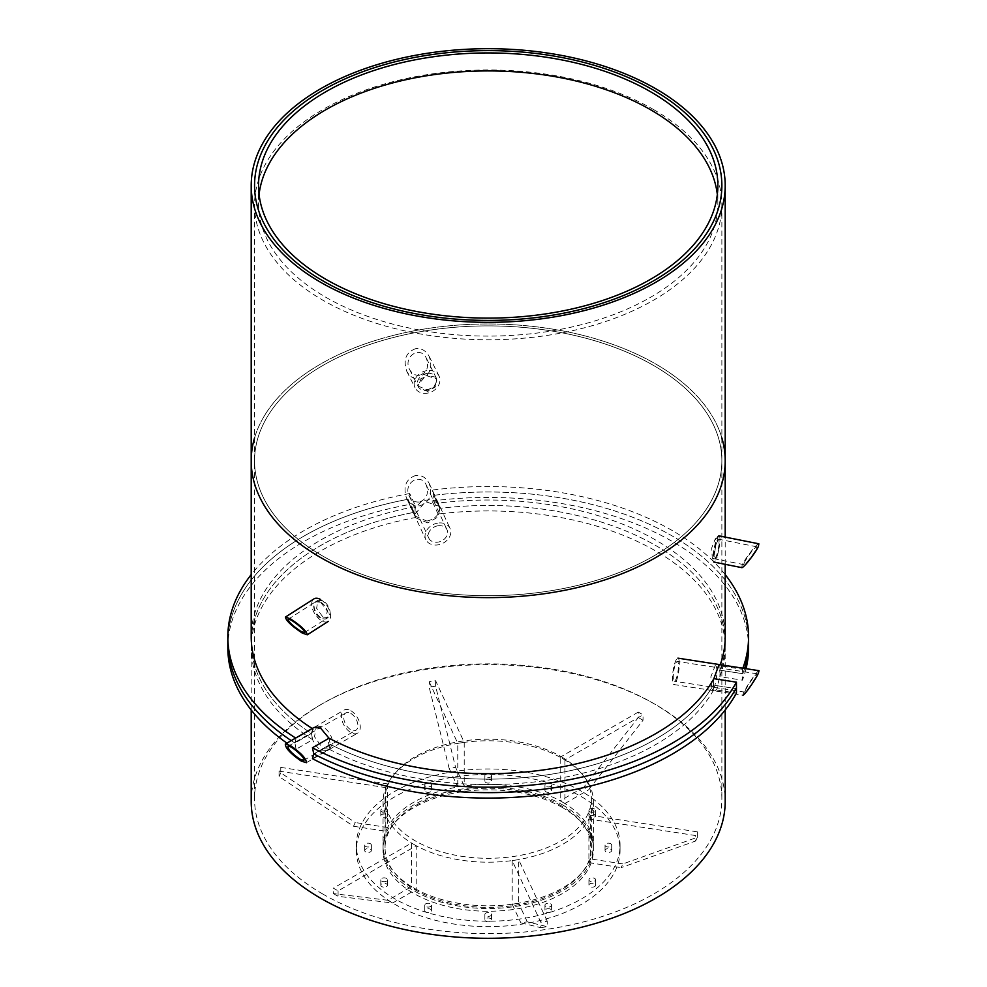 <?xml version="1.0" encoding="UTF-8"?>
<svg xmlns="http://www.w3.org/2000/svg" width="987" height="987" viewBox="0 0 987 987"><rect width="100%" height="100%" fill="white"/><g stroke="black" fill="none" stroke-linecap="round" stroke-linejoin="round"><path stroke-width="0.74" stroke-dasharray="4.93 3.7" d="M427.729 391.444L418.784 387.743L418.118 384.856L425.952 375.492L436.772 378.946L435.748 386.719L427.729 391.444M426.865 389.717C432.762 388.36 436.007 385.164 436.587 380.143L435.909 377.231L423.312 374.48L417.92 386.028L426.865 389.717M427.729 522.913L415.7 517.817L414.935 514.215L425.508 501.618L439.931 506.578L438.351 516.781L427.729 522.913M426.865 521.05C434.724 519.261 439.067 515.029 439.857 508.354L439.067 504.702L432.318 499.447L422.448 500.619L415.243 507.54L414.836 515.954L426.865 521.05M713.897 556.656L716.291 542.85L715.378 538.557L711.689 548.044L712.281 558.358L713.897 556.656M717.13 557.297L715.501 559L714.329 554.657L715.92 544.318L718.598 539.198L719.4 546.329L717.13 557.297M713.897 688.124C715.883 682.942 716.907 676.811 716.994 669.729L715.822 664.017L710.874 676.761L711.738 690.406L713.897 688.124M715.822 664.017L719.042 664.51L720.091 673.948L717.13 688.63L714.958 690.9L713.305 685.114L713.86 678.686L713.305 685.114L735.907 688.618L713.305 685.114L713.86 689.58L736.45 693.084M312.46 758.67L328.992 749.121L330.324 744.358A237.003 136.835 0 0 0 713.305 685.114A237.003 136.835 180 0 1 330.324 744.358L313.78 753.92L330.324 744.358L328.992 738.214L327.425 750.552L320.627 749.972C314.976 745.962 311.917 740.46 311.448 733.464L314.076 727.419L316.445 726.062L314.495 736.709L322.983 748.602L329.794 749.182L332.693 743.001C332.039 736.105 328.807 730.701 322.983 726.802L316.445 726.062M320.627 602.267L327.252 610.904L325.833 619.009L320.627 618.639C316.371 615.641 314.063 611.508 313.693 606.265L315.569 601.799L320.627 602.267M322.983 617.134L328.19 617.504L330.213 612.939C329.744 607.758 327.339 603.699 322.983 600.762L317.937 600.293L316.605 608.337L322.983 617.134M387.509 783.9L387.509 827.513L385.781 831.239L385.781 787.626L387.509 783.9L280.777 767.392L279.05 771.118L279.05 776.572L353.531 826.255L355.258 822.529L280.777 772.846L280.777 767.392M387.509 827.513L355.258 822.529M280.777 772.846L279.05 776.572M353.531 826.255L385.781 831.239M279.05 771.118L385.781 787.626M464.211 742.347L464.211 785.948L457.771 786.947L457.771 743.334L464.211 742.347L435.612 680.722L429.172 681.721L429.172 687.174L449.122 768.33L455.575 767.331L435.612 686.175L435.612 680.722M464.211 785.948L455.575 767.331M435.612 686.175L429.172 687.174M449.122 768.33L457.771 786.947M429.172 681.721L457.771 743.334M564.909 759.916L564.909 803.529L560.197 800.802L560.197 757.189L564.909 759.916L643.043 714.81L638.318 712.083L638.318 717.537L583.798 787.17L588.523 789.896L643.043 720.263L643.043 714.81M564.909 803.529L588.523 789.896M643.043 720.263L638.318 717.537M583.798 787.17L560.197 800.802M638.318 712.083L560.197 757.189M588.906 819.05L588.906 862.663L590.633 858.937L590.633 815.324L588.906 819.05L695.625 835.557L697.353 831.844L697.353 837.284L622.871 863.921L621.144 867.647L695.625 841.01L695.625 835.557M588.906 862.663L621.144 867.647M695.625 841.01L697.353 837.284M622.871 863.921L590.633 858.937M697.353 831.844L590.633 815.324M512.191 860.615L512.191 904.228L518.644 903.228L518.644 859.615L512.191 860.615L540.79 922.228L547.242 921.229L547.242 926.682L527.28 921.846L520.84 922.833L540.79 927.681L540.79 922.228M512.191 904.228L520.84 922.833M540.79 927.681L547.242 926.682M527.28 921.846L518.644 903.228M547.242 921.229L518.644 859.615M251.204 801.481A237.003 136.835 180 0 1 488.207 664.646A237.003 136.835 180 0 1 725.198 801.481M416.218 845.773L411.493 843.046L333.372 888.152L338.085 890.879L416.218 845.773L416.218 889.373L411.493 886.647L387.891 900.28L333.372 893.605L333.372 888.152M413.849 844.403A105.153 60.7 0 0 0 515.424 860.121A105.153 60.7 0 0 0 589.77 817.187A105.153 60.7 0 0 0 593.347 801.481A105.153 60.7 0 0 0 562.553 758.559A105.153 60.7 0 0 0 460.991 742.841A105.153 60.7 0 0 0 386.645 785.763A105.153 60.7 0 0 0 383.055 801.481A105.153 60.7 0 0 0 413.849 844.403M411.493 843.046L411.493 886.647M333.372 893.605L338.085 896.319L392.616 903.006L387.891 900.28M338.085 890.879L338.085 896.319M392.616 903.006L416.218 889.373M561.134 756.647A103.141 59.553 180 0 1 591.349 798.754A103.141 59.553 180 0 1 488.207 858.308A103.141 59.553 180 0 1 385.066 798.754A103.141 59.553 180 0 1 448.727 743.742A103.141 59.553 180 0 1 561.134 756.647M561.134 805.7A103.141 59.553 0 0 0 448.727 792.795A103.141 59.553 0 0 0 385.066 847.808A103.141 59.553 0 0 0 488.207 907.361A103.141 59.553 0 0 0 591.349 847.808A103.141 59.553 0 0 0 561.134 805.7M562.553 804.886A105.153 60.7 180 0 1 593.347 847.808A105.153 60.7 180 0 1 488.207 908.521A105.153 60.7 180 0 1 383.055 847.808A105.153 60.7 180 0 1 447.962 791.722A105.153 60.7 180 0 1 562.553 804.886M721.867 437.907A237.003 136.835 0 0 0 488.207 323.97A237.003 136.835 0 0 0 254.547 437.907M322.983 556.187A233.66 134.898 180 0 1 254.547 460.793A233.66 134.898 180 0 1 488.207 325.895A233.66 134.898 180 0 1 721.867 460.793A233.66 134.898 180 0 1 577.617 585.427A233.66 134.898 180 0 1 322.983 556.187A233.66 134.898 0 0 0 577.617 585.427A233.66 134.898 0 0 0 721.867 460.793A233.66 134.898 0 0 0 653.431 365.4A233.66 134.898 0 0 0 398.785 336.16A233.66 134.898 0 0 0 254.547 460.793A233.66 134.898 0 0 0 322.983 556.187M322.983 894.148A233.66 134.898 180 0 1 254.547 798.754A233.66 134.898 180 0 1 488.207 663.856A233.66 134.898 180 0 1 721.867 798.754A233.66 134.898 180 0 1 577.617 923.388A233.66 134.898 180 0 1 322.983 894.148M438.105 503.123L439.857 508.354L433.799 495.314L432.059 490.083L438.105 503.123A237.003 136.835 180 0 1 725.198 636.862L725.198 709.998M742.446 669.285L742.816 673.714L720.214 670.222L719.844 665.781L742.446 669.285A260.358 150.32 0 0 0 742.853 668.199M433.799 495.314A260.358 150.32 180 0 1 748.565 642.315A260.358 150.32 180 0 0 433.799 495.314L439.857 508.354L438.105 514.03L432.059 500.977L433.799 495.314M744.593 668.458A260.358 150.32 180 0 1 742.816 673.714L742.446 680.179L719.844 676.687L720.214 670.222A237.003 136.835 0 0 0 725.198 642.315A237.003 136.835 0 0 0 439.857 508.354A237.003 136.835 180 0 1 725.198 642.315A237.003 136.835 180 0 1 720.214 670.222L742.816 673.714A260.358 150.32 180 0 0 744.593 668.458M720.251 664.695A237.003 136.835 180 0 1 719.844 665.781M725.198 574.619A260.358 150.32 0 0 0 432.059 490.083M251.204 709.998L251.204 636.862A237.003 136.835 180 0 1 415.774 506.578L409.716 493.537L408.013 499.299L414.071 512.352A237.003 136.835 0 0 0 251.204 642.315A237.003 136.835 0 0 0 311.448 733.464L294.903 743.014A260.358 150.32 180 0 1 291.227 740.62A260.358 150.32 180 0 0 294.903 743.014L296.1 738.325L312.645 728.776A237.003 136.835 180 0 1 312.213 728.505M312.645 728.776L311.448 733.464A237.003 136.835 180 0 1 251.204 642.315A237.003 136.835 180 0 1 414.071 512.352L408.013 499.299A260.358 150.32 180 0 0 227.837 642.315A260.358 150.32 180 0 1 408.013 499.299L408.778 502.901L415.774 517.484A237.003 136.835 0 0 0 251.204 647.768A237.003 136.835 0 0 0 312.645 739.682L296.1 749.232A260.358 150.32 180 0 1 286.921 743.112M409.716 493.537A260.358 150.32 0 0 0 251.204 574.619M415.774 517.484L414.071 512.352L415.774 506.578M432.059 500.977A260.358 150.32 180 0 1 748.565 647.768M746.036 668.692A260.358 150.32 180 0 1 742.446 680.179M719.844 676.687A237.003 136.835 0 0 0 725.198 647.768A237.003 136.835 0 0 0 438.105 514.03M328.992 749.121A237.003 136.835 0 0 0 713.86 689.58M296.1 749.232L294.903 743.014L311.448 733.464L312.645 739.682M227.837 647.768A260.358 150.32 180 0 1 409.716 504.431M491.427 919.415A3.343 1.925 0 0 0 487.763 918.009A3.343 1.925 0 0 0 484.864 919.921A3.343 1.925 0 0 0 488.207 921.846A3.343 1.925 0 0 0 491.538 919.921A3.343 1.925 0 0 0 491.427 919.415M491.427 913.962A3.343 1.925 180 0 1 491.538 914.468A3.343 1.925 180 0 1 488.207 916.392A3.343 1.925 180 0 1 484.864 914.468A3.343 1.925 180 0 1 487.763 912.556A3.343 1.925 180 0 1 491.427 913.962M431.344 911.124A3.343 1.925 0 0 0 431.455 910.619A3.343 1.925 0 0 0 428.124 908.694A3.343 1.925 0 0 0 424.78 910.619A3.343 1.925 0 0 0 427.679 912.531A3.343 1.925 0 0 0 431.344 911.124M431.344 905.671A3.343 1.925 180 0 1 427.679 907.078A3.343 1.925 180 0 1 424.78 905.165A3.343 1.925 180 0 1 428.124 903.241A3.343 1.925 180 0 1 431.455 905.165A3.343 1.925 180 0 1 431.344 905.671M386.497 886.585A3.343 1.925 0 0 0 387.472 885.228A3.343 1.925 0 0 0 384.14 883.303A3.343 1.925 0 0 0 380.797 885.228A3.343 1.925 0 0 0 382.857 887.005A3.343 1.925 0 0 0 386.497 886.585M386.497 881.144A3.343 1.925 180 0 1 382.857 881.551A3.343 1.925 180 0 1 380.797 879.775A3.343 1.925 180 0 1 384.14 877.85A3.343 1.925 180 0 1 387.472 879.775A3.343 1.925 180 0 1 386.497 881.144M368.904 852.398A3.343 1.925 0 0 0 371.371 850.535A3.343 1.925 0 0 0 368.04 848.61A3.343 1.925 0 0 0 364.697 850.535A3.343 1.925 0 0 0 368.904 852.398M368.904 846.945A3.343 1.925 180 0 1 364.697 845.082A3.343 1.925 180 0 1 368.04 843.157A3.343 1.925 180 0 1 371.371 845.082A3.343 1.925 180 0 1 368.904 846.945M383.277 817.705A3.343 1.925 0 0 0 387.472 815.854A3.343 1.925 0 0 0 384.14 813.917A3.343 1.925 0 0 0 380.797 815.854A3.343 1.925 0 0 0 383.277 817.705M383.277 812.264A3.343 1.925 180 0 1 380.797 810.401A3.343 1.925 180 0 1 384.14 808.476A3.343 1.925 180 0 1 387.472 810.401A3.343 1.925 180 0 1 383.277 812.264M425.755 791.821A3.343 1.925 0 0 0 429.394 792.24A3.343 1.925 0 0 0 431.455 790.451A3.343 1.925 0 0 0 428.124 788.527A3.343 1.925 0 0 0 424.78 790.451A3.343 1.925 0 0 0 425.755 791.821M425.755 786.368A3.343 1.925 180 0 1 424.78 784.998A3.343 1.925 180 0 1 428.124 783.073A3.343 1.925 180 0 1 431.455 784.998A3.343 1.925 180 0 1 429.394 786.787A3.343 1.925 180 0 1 425.755 786.368M484.975 781.655A3.343 1.925 0 0 0 488.639 783.073A3.343 1.925 0 0 0 491.538 781.161A3.343 1.925 0 0 0 488.207 779.236A3.343 1.925 0 0 0 484.864 781.161A3.343 1.925 0 0 0 484.975 781.655M484.975 776.201A3.343 1.925 180 0 1 484.864 775.708A3.343 1.925 180 0 1 488.207 773.783A3.343 1.925 180 0 1 491.538 775.708A3.343 1.925 180 0 1 488.639 777.62A3.343 1.925 180 0 1 484.975 776.201M545.058 789.958A3.343 1.925 0 0 0 544.947 790.451A3.343 1.925 0 0 0 548.291 792.376A3.343 1.925 0 0 0 551.622 790.451A3.343 1.925 0 0 0 548.723 788.539A3.343 1.925 0 0 0 545.058 789.958M545.058 784.505A3.343 1.925 180 0 1 548.723 783.098A3.343 1.925 180 0 1 551.622 784.998A3.343 1.925 180 0 1 548.291 786.935A3.343 1.925 180 0 1 544.947 784.998A3.343 1.925 180 0 1 545.058 784.505M589.918 814.485A3.343 1.925 0 0 0 588.931 815.854A3.343 1.925 0 0 0 592.274 817.779A3.343 1.925 0 0 0 595.605 815.854A3.343 1.925 0 0 0 593.545 814.065A3.343 1.925 0 0 0 589.918 814.485M589.918 809.032A3.343 1.925 180 0 1 593.545 808.612A3.343 1.925 180 0 1 595.605 810.401A3.343 1.925 180 0 1 592.274 812.326A3.343 1.925 180 0 1 588.931 810.401A3.343 1.925 180 0 1 589.918 809.032M607.511 848.672A3.343 1.925 0 0 0 605.031 850.535A3.343 1.925 0 0 0 608.374 852.46A3.343 1.925 0 0 0 611.706 850.535A3.343 1.925 0 0 0 607.511 848.672M607.511 843.231A3.343 1.925 180 0 1 611.706 845.082A3.343 1.925 180 0 1 608.374 847.019A3.343 1.925 180 0 1 605.031 845.082A3.343 1.925 180 0 1 607.511 843.231M593.138 883.365A3.343 1.925 0 0 0 588.931 885.228A3.343 1.925 0 0 0 592.274 887.153A3.343 1.925 0 0 0 595.605 885.228A3.343 1.925 0 0 0 593.138 883.365M593.138 877.912A3.343 1.925 180 0 1 595.605 879.775A3.343 1.925 180 0 1 592.274 881.699A3.343 1.925 180 0 1 588.931 879.775A3.343 1.925 180 0 1 593.138 877.912M550.647 909.261A3.343 1.925 0 0 0 547.008 908.842A3.343 1.925 0 0 0 544.947 910.619A3.343 1.925 0 0 0 548.291 912.543A3.343 1.925 0 0 0 551.622 910.619A3.343 1.925 0 0 0 550.647 909.261M550.647 903.808A3.343 1.925 180 0 1 551.622 905.165A3.343 1.925 180 0 1 548.291 907.102A3.343 1.925 180 0 1 544.947 905.165A3.343 1.925 180 0 1 547.008 903.389A3.343 1.925 180 0 1 550.647 903.808M562.553 807.613A105.153 60.7 0 0 0 447.962 794.449A105.153 60.7 0 0 0 383.055 850.535A105.153 60.7 0 0 0 488.207 911.248A105.153 60.7 0 0 0 593.347 850.535A105.153 60.7 0 0 0 562.553 807.613M562.553 802.16A105.153 60.7 180 0 1 593.347 845.082A105.153 60.7 180 0 1 488.207 905.795A105.153 60.7 180 0 1 383.055 845.082A105.153 60.7 180 0 1 447.962 789.008A105.153 60.7 180 0 1 562.553 802.16M581.442 791.266A131.851 76.122 0 0 0 437.747 774.758A131.851 76.122 0 0 0 356.356 845.082A131.851 76.122 0 0 0 488.207 921.216A131.851 76.122 0 0 0 620.058 845.082A131.851 76.122 0 0 0 581.442 791.266M581.442 796.706A131.851 76.122 180 0 1 620.058 850.535A131.851 76.122 180 0 1 488.207 926.657A131.851 76.122 180 0 1 356.356 850.535A131.851 76.122 180 0 1 437.747 780.211A131.851 76.122 180 0 1 581.442 796.706M415.811 348.621C405.978 352.211 402.967 359.774 406.78 371.309C409.987 377.046 414.441 379.637 420.154 379.094C429.987 375.504 432.997 367.941 429.172 356.406C425.965 350.669 421.511 348.066 415.811 348.621M419.611 375.282C415.33 375.702 411.986 373.752 409.58 369.446C402.671 356.763 420.277 345.043 426.384 358.269C429.234 366.917 426.989 372.592 419.611 375.282M426.865 370.618A13.349 10.919 153.3 0 0 415.12 387.891A13.349 10.919 153.3 0 0 427.223 393.171A13.349 10.919 153.3 0 0 438.981 375.899A13.349 10.919 153.3 0 0 426.865 370.618M426.915 373.431A10.018 8.192 153.3 0 0 418.093 386.386A10.018 8.192 153.3 0 0 427.186 390.346A10.018 8.192 153.3 0 0 435.995 377.392A10.018 8.192 153.3 0 0 426.915 373.431M758.855 543.8C757.313 542.899 745.012 558.543 742.175 565.02L741.718 567.624M744.198 562.689C748.862 554.62 753.032 549.315 756.708 546.786C759.028 546.749 745.543 565.477 743.865 564.65L744.198 562.689M719.054 535.879A13.349 2.418 -78.7 0 1 719.523 545.305A13.349 2.418 -78.7 0 1 715.772 559.765A13.349 2.418 -78.7 0 1 713.848 562.072A13.349 2.418 -78.7 0 1 713.379 552.658A13.349 2.418 -78.7 0 1 717.13 538.199M716.957 540.888A10.018 1.814 -78.7 0 1 718.413 539.161A10.018 1.814 -78.7 0 1 718.758 546.218A10.018 1.814 -78.7 0 1 715.945 557.063A10.018 1.814 -78.7 0 1 714.502 558.802A10.018 1.814 -78.7 0 1 714.156 551.733A10.018 1.814 -78.7 0 1 716.957 540.888M320.627 599.541A13.349 7.291 57.5 0 1 329.596 610.965A13.349 7.291 57.5 0 1 328.301 621.391A13.349 7.291 57.5 0 1 321.614 620.737A13.349 7.291 57.5 0 1 312.632 609.312A13.349 7.291 57.5 0 1 313.94 598.887M320.75 602.181A10.018 5.466 57.5 0 1 327.474 610.756A10.018 5.466 57.5 0 1 326.5 618.578A10.018 5.466 57.5 0 1 321.491 618.084A10.018 5.466 57.5 0 1 314.754 609.51A10.018 5.466 57.5 0 1 315.729 601.7A10.018 5.466 57.5 0 1 320.75 602.181M415.811 475.413C406.101 478.88 402.955 486.32 406.373 497.719C409.482 503.654 413.948 506.356 419.796 505.813C429.505 502.346 432.651 494.919 429.222 483.519C426.125 477.572 421.646 474.87 415.811 475.413M419.302 502.013C414.91 502.42 411.554 500.397 409.235 495.943C402.745 483.099 420.709 471.946 426.372 485.296C428.938 493.845 426.581 499.41 419.302 502.013M437.92 523.073A13.349 10.536 155.1 0 0 425.816 539.593A13.349 10.536 155.1 0 0 437.92 544.873A13.349 10.536 155.1 0 0 450.035 528.353A13.349 10.536 155.1 0 0 437.92 523.073M437.92 525.8A10.018 7.896 155.1 0 0 428.839 538.186A10.018 7.896 155.1 0 0 437.92 542.147A10.018 7.896 155.1 0 0 447.012 529.76A10.018 7.896 155.1 0 0 437.92 525.8M759.003 670.691C757.868 669.914 746.382 686.224 743.507 692.714L742.903 695.218L673.813 684.534A13.349 2.825 -81.2 0 1 672.566 675.034A13.349 2.825 -81.2 0 1 675.861 660.439A13.349 2.825 -81.2 0 1 677.896 658.144A13.349 2.825 -81.2 0 1 679.142 667.656A13.349 2.825 -81.2 0 1 675.861 682.239A13.349 2.825 -81.2 0 1 673.813 684.534M745.37 690.271C749.898 682.042 753.772 676.539 756.992 673.763C758.83 673.553 746.172 692.837 744.914 692.158L745.37 690.271M675.861 663.165A10.018 2.122 -81.2 0 1 677.39 661.45A10.018 2.122 -81.2 0 1 678.316 668.569A10.018 2.122 -81.2 0 1 675.861 679.512A10.018 2.122 -81.2 0 1 674.331 681.24A10.018 2.122 -81.2 0 1 673.393 674.109A10.018 2.122 -81.2 0 1 675.861 663.165M350.829 710.714A13.349 7.711 60 0 1 359.552 722.484A13.349 7.711 60 0 1 357.504 733.181A13.349 7.711 60 0 1 350.829 732.527A13.349 7.711 60 0 1 342.107 720.757A13.349 7.711 60 0 1 344.155 710.06A13.349 7.711 60 0 1 350.829 710.714M350.829 713.441A10.018 5.786 60 0 1 357.38 722.274A10.018 5.786 60 0 1 355.838 730.294A10.018 5.786 60 0 1 350.829 729.8A10.018 5.786 60 0 1 344.29 720.979A10.018 5.786 60 0 1 345.832 712.947A10.018 5.786 60 0 1 350.829 713.441M259.075 194.513A229.65 132.591 0 0 0 258.545 203.507A229.65 132.591 0 0 0 325.809 297.26A229.65 132.591 0 0 0 576.087 326.006A229.65 132.591 0 0 0 717.857 203.507A229.65 132.591 0 0 0 717.327 194.513M653.431 109.483A233.66 134.898 180 0 1 721.867 204.877A233.66 134.898 180 0 1 577.617 329.51A233.66 134.898 180 0 1 322.983 300.258A233.66 134.898 180 0 1 254.547 204.877A233.66 134.898 180 0 1 398.785 80.243A233.66 134.898 180 0 1 653.431 109.483M725.198 460.793A237.003 136.835 0 0 0 655.787 364.043A237.003 136.835 0 0 0 397.514 334.383A237.003 136.835 0 0 0 251.204 460.793M417.92 386.028L418.784 387.743M435.909 377.231L436.772 378.946M408.778 502.901L415.7 517.817M433.009 491.662L439.931 506.578M718.598 539.198L715.378 538.557M715.501 559L712.281 558.358M714.958 690.9L711.738 690.406M327.425 750.552L329.794 749.182M325.833 619.009L328.19 617.504M315.569 601.799L317.937 600.293M591.349 847.808L591.349 798.754M385.066 847.808L385.066 798.754M383.055 801.481L383.055 847.808M593.347 801.481L593.347 847.808M725.198 564.33L725.198 537.113M254.547 204.877L254.547 798.754M721.867 204.877L721.867 798.754M725.198 647.768L725.198 636.862M251.204 647.768L251.204 636.862M484.864 914.468L484.864 919.921M491.538 914.468L491.538 919.921M424.78 905.165L424.78 910.619M431.455 905.165L431.455 910.619M380.797 879.775L380.797 885.228M387.472 879.775L387.472 885.228M364.697 845.082L364.697 850.535M371.371 845.082L371.371 850.535M380.797 810.401L380.797 815.854M387.472 810.401L387.472 815.854M424.78 784.998L424.78 790.451M431.455 784.998L431.455 790.451M484.864 775.708L484.864 781.161M491.538 775.708L491.538 781.161M544.947 784.998L544.947 790.451M551.622 784.998L551.622 790.451M588.931 810.401L588.931 815.854M595.605 810.401L595.605 815.854M605.031 845.082L605.031 850.535M611.706 845.082L611.706 850.535M588.931 879.775L588.931 885.228M595.605 879.775L595.605 885.228M544.947 905.165L544.947 910.619M551.622 905.165L551.622 910.619M383.055 845.082L383.055 850.535M593.347 845.082L593.347 850.535M356.356 845.082L356.356 850.535M620.058 845.082L620.058 850.535M406.78 371.309L415.12 387.891M429.172 356.406L438.981 375.899M409.58 369.446L418.093 386.386M426.384 358.269L435.995 377.392M756.708 546.786L718.413 539.161M743.865 564.65L714.502 558.802M304.551 632.581L326.5 618.578M288.142 619.293L315.729 601.7M406.373 497.719L425.816 539.593M429.222 483.519L450.035 528.353M409.235 495.943L428.839 538.186M426.372 485.296L447.012 529.76M756.992 673.763L677.39 661.45M744.914 692.158L674.331 681.24M306.389 762.692L357.504 733.181M314.076 727.419L344.155 710.06M303.762 760.36L355.838 730.294M287.957 746.357L345.832 712.947M258.545 185.519L258.545 203.507M717.857 185.519L717.857 203.507"/><path stroke-width="1.48" d="M285.329 744.025L290.412 745.604C301.084 752.97 306.402 758.67 306.389 762.692L301.306 761.113C290.634 753.747 285.317 748.06 285.329 744.025L314.076 727.419L320.627 728.159L328.992 738.214L312.46 747.764L313.78 753.92A260.358 150.32 180 0 0 735.907 688.618A260.358 150.32 180 0 1 313.78 753.92L312.46 758.67A260.358 150.32 180 0 0 736.45 693.084L736.45 682.177L713.86 678.686L719.042 664.51M725.198 709.998L725.198 801.481A237.003 136.835 180 0 1 578.9 927.891A237.003 136.835 180 0 1 320.627 898.232A237.003 136.835 180 0 1 251.204 801.481L251.204 709.998M254.547 437.907A237.003 136.835 0 0 0 251.204 460.793A237.003 136.835 0 0 0 320.627 557.544A237.003 136.835 0 0 0 578.9 587.203A237.003 136.835 0 0 0 725.198 460.793A237.003 136.835 0 0 0 721.867 437.907M746.036 668.692A260.358 150.32 180 0 0 748.565 647.768L748.565 642.315A260.358 150.32 180 0 1 744.593 668.458A260.358 150.32 180 0 0 748.565 642.315L748.565 636.862A260.358 150.32 0 0 0 725.198 574.619M725.198 564.33L725.198 636.862A237.003 136.835 180 0 1 720.251 664.695M742.853 668.199A260.358 150.32 0 0 0 748.565 636.862M713.86 678.686A237.003 136.835 180 0 1 328.992 738.214M312.46 747.764A260.358 150.32 0 0 0 736.45 682.177M286.921 743.112A260.358 150.32 180 0 1 227.837 647.768L227.837 642.315A260.358 150.32 180 0 0 291.227 740.62A260.358 150.32 180 0 1 227.837 642.315L227.837 636.862A260.358 150.32 0 0 0 295.668 738.054M251.204 574.619A260.358 150.32 0 0 0 227.837 636.862M312.213 728.505A237.003 136.835 180 0 1 251.204 636.862L251.204 460.793A237.003 136.835 0 0 0 320.627 557.544A237.003 136.835 0 0 0 578.9 587.203A237.003 136.835 0 0 0 725.198 460.793L725.198 185.519A237.003 136.835 0 0 0 655.787 88.768A237.003 136.835 0 0 0 397.514 59.109A237.003 136.835 0 0 0 251.204 185.519A237.003 136.835 0 0 0 320.627 282.27A237.003 136.835 0 0 0 578.9 311.929A237.003 136.835 0 0 0 725.198 185.519M713.848 562.072L741.718 567.624C743.26 568.537 755.561 552.88 758.398 546.416L758.855 543.8L719.054 535.879A13.349 2.418 -78.7 0 0 717.13 538.199M290.412 618.812C301.047 625.881 306.661 631.211 307.278 634.801L302.281 633.062C291.646 625.992 286.033 620.663 285.416 617.072L290.412 618.812M300.801 631.285L304.551 632.581C307.068 631.544 289.882 617.615 288.142 619.293C288.611 621.983 292.831 625.98 300.801 631.285M285.416 617.072L313.94 598.887A13.349 7.291 57.5 0 1 320.627 599.541M742.903 695.218C744.038 696.008 755.524 679.685 758.398 673.208L759.003 670.691L677.896 658.144M299.949 759.176L303.762 760.36C306.858 759.126 290.301 744.445 287.957 746.357C287.945 749.38 291.942 753.649 299.949 759.176M717.327 194.513A229.65 132.591 0 0 0 488.207 70.916A229.65 132.591 0 0 0 259.075 194.513M325.809 279.272A229.65 132.591 180 0 1 258.545 185.519A229.65 132.591 180 0 1 488.207 52.928A229.65 132.591 180 0 1 717.857 185.519A229.65 132.591 180 0 1 576.087 308.018A229.65 132.591 180 0 1 325.809 279.272M322.983 280.913A233.66 134.898 180 0 1 254.547 185.519A233.66 134.898 180 0 1 488.207 50.621A233.66 134.898 180 0 1 721.867 185.519A233.66 134.898 180 0 1 577.617 310.152A233.66 134.898 180 0 1 322.983 280.913A233.66 134.898 0 0 0 577.617 310.152A233.66 134.898 0 0 0 721.867 185.519A233.66 134.898 0 0 0 653.431 90.125A233.66 134.898 0 0 0 398.785 60.886A233.66 134.898 0 0 0 254.547 185.519A233.66 134.898 0 0 0 322.983 280.913M725.198 537.113L725.198 460.793M307.278 634.801L328.301 621.391M251.204 460.793L251.204 185.519"/></g></svg>
